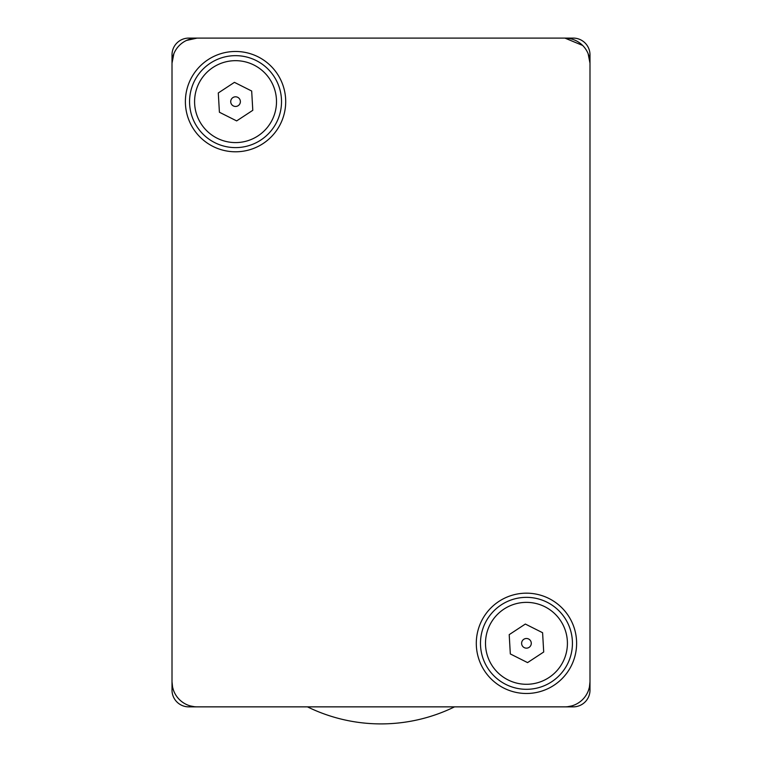 <?xml version="1.0" encoding="UTF-8"?>
<svg xmlns="http://www.w3.org/2000/svg" width="762" height="762" viewBox="0 0 762 762"><rect width="100%" height="100%" fill="white"/><g stroke="black" fill="none" stroke-linecap="round" stroke-linejoin="round"><path stroke-width="1.14" d="M588.55 690.143L589.388 687.238M589.417 687.105L589.988 681.78A25.079 25.079 0 0 1 564.909 706.86L197.091 706.86A25.079 25.079 0 0 1 172.012 681.78L172.583 687.105M544.849 706.86L573.272 706.86A16.716 16.716 0 0 0 589.988 690.143L589.988 81.572M172.612 687.238L173.45 690.143M589.988 136.741L589.988 54.816A16.716 16.716 0 0 0 573.272 38.1L544.849 38.1L564.909 38.1L582.644 45.444A25.079 25.079 0 0 1 589.988 63.179L589.988 681.78M588.131 53.702L589.988 63.179M190.405 705.945L194.424 706.717M172.012 81.572L172.012 63.179L173.869 53.702M172.012 655.025L172.012 690.143A16.716 16.716 0 0 0 188.728 706.86L564.909 706.86M186.538 40.434L197.091 38.1L217.151 38.1L188.728 38.1A16.716 16.716 0 0 0 172.012 54.816L172.012 136.741M172.012 63.179L172.012 681.78L172.012 63.179A25.079 25.079 0 0 1 197.091 38.1L564.909 38.1A25.079 25.079 0 0 1 582.644 45.444M567.576 706.717L571.595 705.945M526.456 693.487A50.159 50.159 0 0 1 476.298 643.328A50.159 50.159 0 0 1 526.456 593.169A50.159 50.159 0 0 1 576.615 643.328A50.159 50.159 0 0 1 526.456 693.487M235.544 151.79A50.159 50.159 0 0 1 185.385 101.632A50.159 50.159 0 0 1 235.544 51.473A50.159 50.159 0 0 1 285.702 101.632A50.159 50.159 0 0 1 235.544 151.79M523.799 597.427A45.977 45.977 0 0 0 480.555 645.986A45.977 45.977 0 0 0 529.114 689.229A45.977 45.977 0 0 0 572.357 640.671A45.977 45.977 0 0 0 523.799 597.427M521.627 643.604A4.829 4.829 0 0 0 526.732 648.148A4.829 4.829 0 0 0 531.276 643.042A4.829 4.829 0 0 0 526.18 638.499A4.829 4.829 0 0 0 521.627 643.604M232.886 55.731A45.977 45.977 0 0 0 189.643 104.289A45.977 45.977 0 0 0 238.201 147.533A45.977 45.977 0 0 0 281.445 98.974A45.977 45.977 0 0 0 232.886 55.731M230.724 101.908A4.829 4.829 0 0 0 235.82 106.451A4.829 4.829 0 0 0 240.373 101.356A4.829 4.829 0 0 0 235.268 96.812A4.829 4.829 0 0 0 230.724 101.908M252.793 110.309L236.658 120.91L219.408 112.243L218.294 92.954L234.429 82.353L251.679 91.021L252.793 110.309M543.706 652.005L527.571 662.607L510.321 653.939L509.207 634.641L525.342 624.049L542.592 632.717L543.706 652.005M197.091 38.1L564.909 38.1M518.093 706.86L496.405 706.86M482.051 706.86L443.427 706.86M432.587 706.86L243.907 706.86M589.988 206.959L589.988 619.916M267.31 38.1L296.837 38.1M307.677 38.1L494.69 38.1M172.012 619.916L172.012 206.959M307.457 706.86A167.192 167.192 0 0 0 454.543 706.86M524.085 602.437A40.958 40.958 0 0 0 485.565 645.69A40.958 40.958 0 0 0 528.818 684.219A40.958 40.958 0 0 0 567.347 640.956A40.958 40.958 0 0 0 524.085 602.437M233.182 60.741A40.958 40.958 0 0 0 194.653 104.003A40.958 40.958 0 0 0 237.915 142.523A40.958 40.958 0 0 0 276.435 99.27A40.958 40.958 0 0 0 233.182 60.741"/></g></svg>
